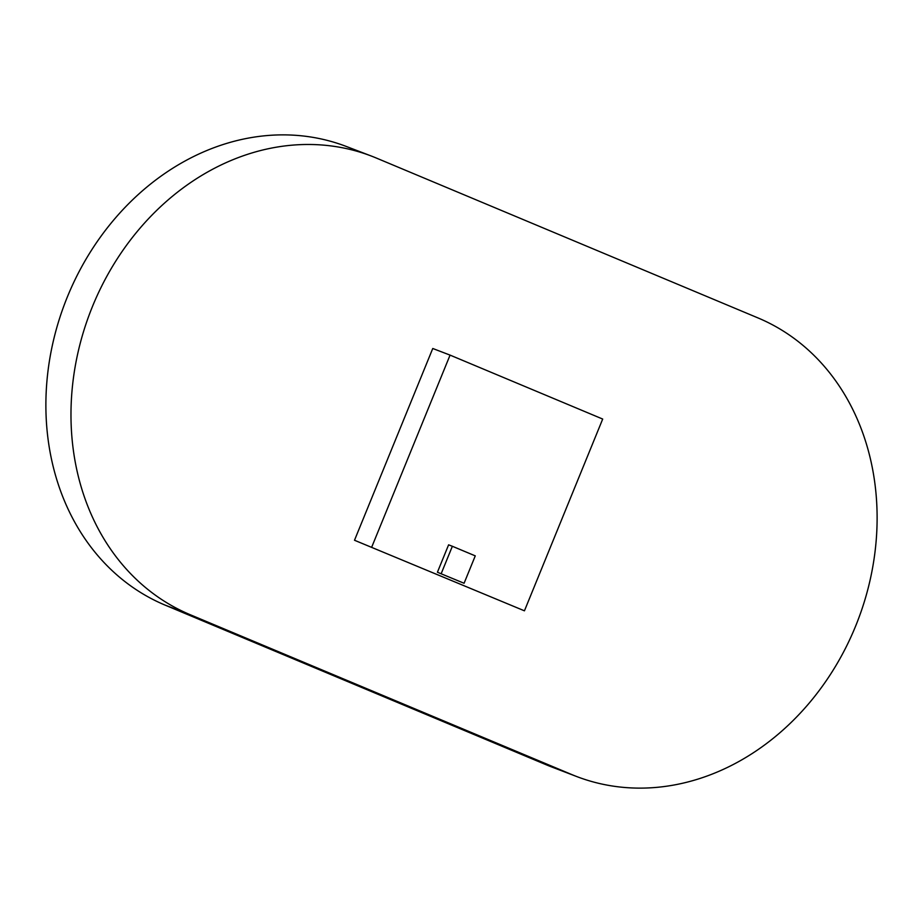 <?xml version="1.0" encoding="UTF-8"?>
<svg xmlns="http://www.w3.org/2000/svg" width="923" height="923" viewBox="0 0 923 923"><rect width="100%" height="100%" fill="white"/><g stroke="black" fill="none" stroke-linecap="round" stroke-linejoin="round"><path stroke-width="1.38" d="M464.084 583.267L437.421 572.237L464.084 583.267L475.264 555.865L452.362 546.278L441.182 573.668M437.421 572.237L448.601 544.835L452.362 546.278M524.437 610.818L354.501 540.255L524.437 610.818L602.696 419.054L450.066 355.113L371.819 546.889M354.501 540.255L432.76 348.49L450.066 355.113M376.434 158.087A246.603 206.81 110.9 0 0 371.404 156.068A246.603 206.81 110.9 0 0 91.285 309.447A246.603 206.81 110.9 0 0 190.103 614.672L571.66 774.512A246.603 206.81 110.9 0 0 576.679 776.531A246.603 206.81 110.9 0 0 856.809 623.152A246.603 206.81 110.9 0 0 757.991 317.927L376.434 158.087M576.679 776.531L551.596 766.932A246.603 206.81 -69.1 0 1 546.566 764.913L165.009 605.073A246.603 206.81 -69.1 0 1 66.191 299.848A246.603 206.81 -69.1 0 1 346.321 146.469L371.404 156.068M190.103 614.672L165.009 605.073M571.66 774.512L546.566 764.913"/></g></svg>

